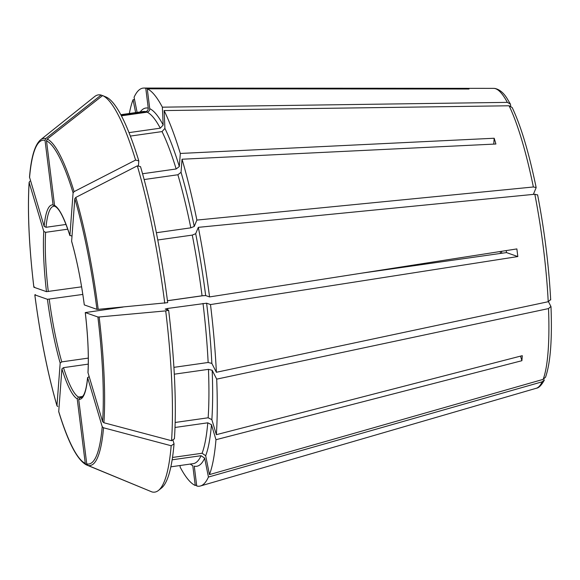 <?xml version="1.0" encoding="UTF-8"?>
<svg xmlns="http://www.w3.org/2000/svg" width="580" height="580" viewBox="0 0 580 580"><rect width="100%" height="100%" fill="white"/><g stroke="black" fill="none" stroke-linecap="round" stroke-linejoin="round"><path stroke-width="0.87" d="M138.801 160.877L135.59 160.073A200.615 36.562 81.9 0 0 102.616 95.577L106.162 97.049A198.65 36.199 81.9 0 1 138.801 160.877L138.403 166.119M164.763 303.253A200.615 36.562 81.9 0 0 137.322 165.844L140.527 166.649A198.65 36.199 81.9 0 1 167.692 302.644L98.201 309.343L96.94 309.357L84.31 304.913M361.869 273.129L506.485 252.583L517.817 256.563A155.389 28.319 -98.1 0 0 516.867 248.921L209.547 296.924L205.668 295.568L202.065 295.786L167.439 300.701M506.485 252.583A96.65 17.61 -98.1 0 0 506.246 250.582M510.77 106.176L510.364 104.037L507.333 102.37A151.51 27.608 81.9 0 0 493.652 88.363L143.934 88.058A201.028 36.634 81.9 0 0 134.082 97.251L137.105 112.382M196.627 485.083L195.25 485.482A201.028 36.634 81.9 0 1 180.148 467.125L180.076 465.515M150.575 491.361L86.406 464.899L85.26 463.376L77.212 398.808L78.532 397.061L82.679 396.474M86.406 464.899L86.333 464.87C77.227 459.904 68.019 442.177 58.718 411.691L61.908 368.865L63.488 367.647L88.269 364.124M190.269 464.065A180.924 32.973 81.9 0 0 192.777 465.61L195.25 485.482M512.154 107.546L509.08 105.778L164.111 110.577L164.916 128.412L162.03 131.588A177.828 32.407 81.9 0 1 176.16 168.976L179.321 166.54L180.315 153.453L494.182 138.243L493.739 144.123M130.362 136.082L162.03 131.588M57.811 406.58L56.956 405.623L60.182 363.094L61.763 361.876L88.305 358.099M34.8 294.857C40.259 336.487 47.654 373.505 56.985 405.906L56.956 405.623A163.516 29.797 81.9 0 1 34.836 294.879L47.437 299.302L82.817 294.423M156.375 232.732L190.827 227.831L194.249 226.432L196.881 220.081L533.375 186.985L536.137 187.507M533.353 194.387L536.116 187.731M35.453 294.633L34.836 294.879L35.453 294.633M548.462 301.665L550.899 306.428L548.52 308.582L216.695 379.139L212.164 370.279L208.452 369.344A177.828 32.407 81.9 0 1 208.155 417.781L211.86 419.666L216.355 434.674L522.275 355.678A155.389 28.319 -98.1 0 1 521.891 360.709L520.521 356.135M550.899 306.428L550.993 306.798M174.304 374.194L208.452 369.344M102.537 95.642L101.123 95.055L45.755 138.555A165.184 30.102 81.9 0 0 40.535 139.838C34.8 144.869 31.124 157.303 29.515 177.147L44.16 226.36L46.008 227.302L66.026 224.453M544.381 379.9L542.14 381.814L208.438 477.05L204.667 458.171L201.079 455.699A177.828 32.407 81.9 0 1 193.263 463.637L170.853 466.827M172.151 459.81L201.079 455.699M121.053 115.137L145.624 111.65C147.393 111.179 148.27 110.019 148.255 108.163L145.776 88.298L467.516 88.486L467.582 89.008M45.755 138.555L45.023 140.338L53.063 204.914L54.904 206.204M46.008 227.302A96.65 17.61 -98.1 0 1 53.795 206.219L54.759 206.226M121.416 115.819L147.117 112.172C148.886 111.701 149.763 110.541 149.742 108.685L147.269 88.82L469.01 89.008A155.389 28.319 -98.1 0 0 467.516 88.486M142.557 173.754L176.16 168.976M135.59 160.073L74.109 191.618L73.087 192.843L69.897 235.611C64.3 218.45 59.443 208.771 55.332 206.589M102.616 95.577L47.248 139.077L46.516 140.868L54.556 205.436A98.194 17.893 -98.1 0 1 69.861 235.379L71.978 236.075M144.144 179.546L177.886 174.754L181.047 172.311L182.04 159.225L495.914 144.014A155.389 28.319 -98.1 0 0 494.182 138.243M175.16 422.472L208.155 417.781M173.913 367.35L208.148 362.486L211.852 363.421L216.383 372.28A201.028 36.634 81.9 0 0 210.496 304.565L206.618 303.202A180.924 32.973 81.9 0 1 211.852 363.421M168.642 310.286L165.713 310.887A200.615 36.562 81.9 0 1 171.557 440.713L174.421 438.784A198.65 36.199 81.9 0 0 168.642 310.286L165.227 309.089L167.635 308.451L206.618 303.202M158.492 490.426A200.615 36.562 81.9 0 0 171.172 445.745L174.043 443.816A198.65 36.199 81.9 0 1 161.487 488.034L158.492 490.426A200.615 36.562 81.9 0 1 151.989 491.941L87.899 465.421L86.746 463.899L78.706 399.33L80.018 397.59L81.671 397.351M175.008 427.467L207.778 422.813L211.475 424.698L215.97 439.705A201.028 36.634 81.9 0 1 209.452 474.607L205.682 455.735L202.094 453.255L172.506 457.461M157.782 239.997L192.277 235.096A177.828 32.407 81.9 0 1 202.065 295.786M129.006 132.624L160.283 128.18L163.176 125.004L162.371 107.177A201.028 36.634 81.9 0 0 147.269 88.82M40.535 139.838L94.627 96.577A200.615 36.562 81.9 0 1 101.123 95.055M137.322 165.844L75.842 197.396L74.82 198.614L71.615 241.367C76.894 259.992 81.127 281.177 84.303 304.921A98.194 17.893 -98.1 0 0 71.594 241.149M171.557 440.713L103.907 422.755L102.595 421.638L87.964 372.534M165.713 310.887L99.151 316.977L97.889 316.999L85.26 312.555C87.964 336.132 88.87 356.12 87.957 372.541M171.172 445.745L103.53 427.786L102.21 426.67L87.587 377.536C86.768 385.801 85.492 391.572 83.745 394.849L82.324 396.858L80.99 397.597A96.65 17.61 -98.1 0 1 80.018 397.59M34.503 286.998L33.886 287.245L46.487 291.66L81.599 286.825M29.747 181.221L29.174 182.606L43.776 231.391L45.624 232.333L67.766 229.187M33.85 287.216C28.964 245.782 27.39 210.779 29.13 182.207L29.174 182.606A163.516 29.797 81.9 0 0 33.886 287.245M182.04 159.225A201.028 36.634 81.9 0 1 196.881 220.081M143.934 88.058A201.028 36.634 81.9 0 1 145.776 88.298M216.695 379.139A201.028 36.634 81.9 0 1 216.355 434.674M164.111 110.577A201.028 36.634 81.9 0 1 180.315 153.453M204.667 458.171A180.924 32.973 81.9 0 1 194.264 466.139L196.743 486.004A201.028 36.634 81.9 0 0 200.477 485.975A201.028 36.634 81.9 0 0 208.438 477.05M537.566 194.989L534.825 194.242L198.331 227.345L195.692 233.689L192.277 235.096M198.331 227.345A201.028 36.634 81.9 0 1 209.547 296.924M129.333 113.491A201.028 36.634 81.9 0 1 133.066 99.688L135.64 112.593M174.043 443.816L172.854 439.843M550.594 299.577L548.216 301.723L216.383 372.28M54.556 205.436L55.346 206.574M78.706 399.33A98.194 17.893 -98.1 0 0 87.616 377.885L89.081 376.471M87.993 372.853A98.194 17.893 -98.1 0 0 85.282 312.576L123.04 307.067M167.446 300.759L203.863 295.582M134.567 99.68L133.066 99.688M507.333 102.37L162.371 107.177M517.817 256.563L210.496 304.565M215.97 439.705L521.891 360.709M545.505 377.21L543.155 379.378L209.452 474.607M501.772 253.257L501.453 251.329A98.194 17.893 -98.1 0 0 501.743 253.257M500.207 251.524A96.65 17.61 -98.1 0 0 500.525 253.431M167.635 308.451A177.828 32.407 81.9 0 1 167.823 310.003M203.014 303.427A177.828 32.407 81.9 0 1 208.148 362.486M207.778 422.813A177.828 32.407 81.9 0 1 202.094 453.255M120.821 114.702L143.231 111.512A177.828 32.407 81.9 0 1 145.624 111.65M177.886 174.754A177.828 32.407 81.9 0 1 190.827 227.831M147.117 112.172A177.828 32.407 81.9 0 1 160.283 128.18M29.558 177.574A163.516 29.797 81.9 0 1 45.023 140.338M47.248 139.077A165.184 30.102 81.9 0 1 74.109 191.618M46.516 140.868A163.516 29.797 81.9 0 1 73.087 192.843M75.842 197.396A165.184 30.102 81.9 0 1 98.201 309.343M74.82 198.614A163.516 29.797 81.9 0 1 96.94 309.357M99.151 316.977A165.184 30.102 81.9 0 1 103.907 422.755M97.889 316.999A163.516 29.797 81.9 0 1 102.595 421.638M103.53 427.786A165.184 30.102 81.9 0 1 87.899 465.421M102.21 426.67A163.516 29.797 81.9 0 1 86.746 463.899M85.26 463.376A163.516 29.797 81.9 0 1 58.681 411.401M61.908 368.865A98.194 17.893 -98.1 0 0 77.212 398.808M149.742 108.685A180.924 32.973 81.9 0 1 163.176 125.004M181.047 172.311A180.924 32.973 81.9 0 1 194.249 226.432M140.237 111.94A180.924 32.973 81.9 0 1 148.255 108.163M212.164 370.279A180.924 32.973 81.9 0 1 211.86 419.666M164.916 128.412A180.924 32.973 81.9 0 1 179.321 166.54M195.692 233.689A180.924 32.973 81.9 0 1 205.668 295.568M211.475 424.698A180.924 32.973 81.9 0 1 205.682 455.735M47.437 299.302A98.194 17.893 -98.1 0 0 60.182 363.094M49.242 299.193A96.65 17.61 -98.1 0 0 61.763 361.876M43.776 231.391A98.194 17.893 -98.1 0 0 46.487 291.66M45.624 232.333A96.65 17.61 -98.1 0 0 48.292 291.551M53.063 204.914A98.194 17.893 -98.1 0 0 44.16 226.36M63.488 367.647A96.65 17.61 -98.1 0 0 78.532 397.061M509.08 105.778A151.51 27.608 81.9 0 1 533.375 186.985M534.825 194.242A151.51 27.608 81.9 0 1 548.216 301.723M548.52 308.582A151.51 27.608 81.9 0 1 543.155 379.378M542.14 381.814A151.51 27.608 81.9 0 1 536.268 388.266L200.477 485.975M493.652 88.363L494.914 88.45C499.445 89.414 503.433 92.655 506.876 98.158L510.378 104.023M512.176 107.539C520.891 125.809 528.88 152.46 536.145 187.499M537.595 194.771C544.49 230.695 548.854 265.749 550.688 299.925M551 306.805C552.247 339.713 550.427 363.181 545.534 377.217M544.41 379.922C541.568 385.192 538.849 387.976 536.268 388.266"/></g></svg>

